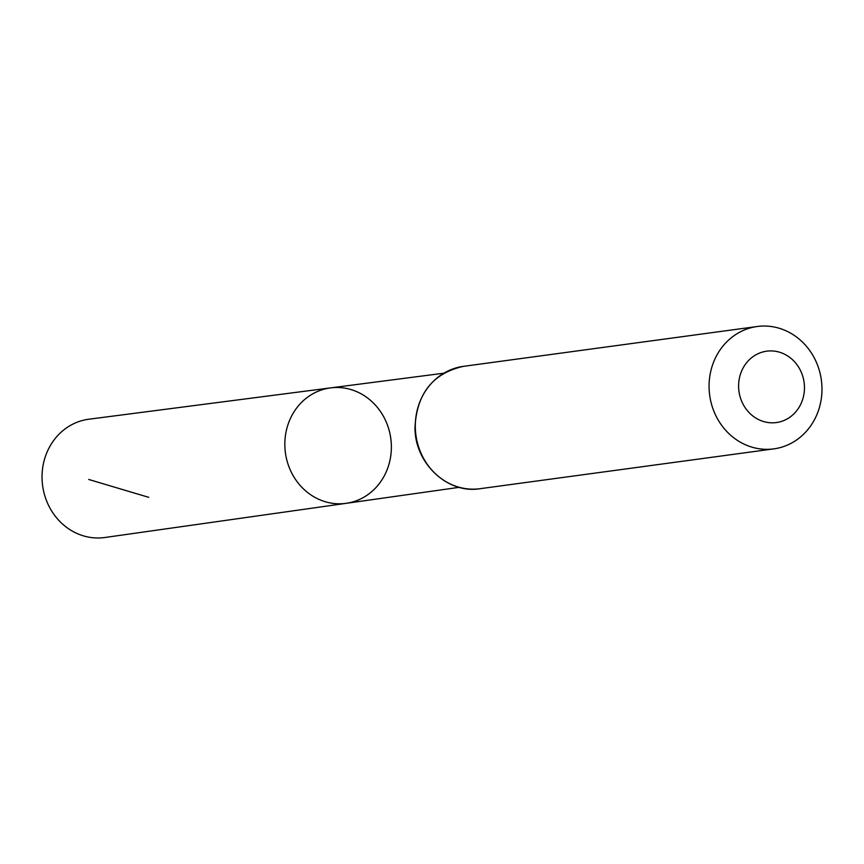 <?xml version="1.0" encoding="UTF-8"?>
<svg xmlns="http://www.w3.org/2000/svg" width="864" height="864" viewBox="0 0 864 864"><rect width="100%" height="100%" fill="white"/><g stroke="black" fill="none" stroke-linecap="round" stroke-linejoin="round"><path stroke-width="1.3" d="M346.216 503.323A58.244 53.168 -97.7 0 1 285.412 452.79A58.244 53.168 -97.7 0 1 330.566 387.893A58.244 53.168 -97.7 0 1 389.005 464.141A58.244 53.168 -97.7 0 1 346.216 503.323A58.244 53.168 -97.7 0 1 285.412 452.79A58.244 53.168 -97.7 0 1 330.566 387.893L88.884 419.213A59.681 54.475 -97.7 0 0 44.464 459.443A59.681 54.475 -97.7 0 0 104.933 537.494L459.205 487.328M803.002 398.304A36.018 32.875 -97.7 0 1 747.392 410.681A36.018 32.875 -97.7 0 1 764.208 351.626A36.018 32.875 -97.7 0 1 803.002 398.304M819.472 407.29A61.744 56.354 -97.7 0 1 773.82 448.87A61.744 56.354 -97.7 0 1 709.679 395.258A61.744 56.354 -97.7 0 1 757.231 326.506A61.744 56.354 -97.7 0 1 819.472 407.29M148.77 497.34L88.711 479.466M480.049 488.7A61.744 56.354 -97.7 0 1 415.908 435.1A61.744 56.354 -97.7 0 1 463.46 366.347C432.691 373.248 416.534 393.822 414.968 428.058C415.022 463.72 447.833 494.176 480.049 488.7L773.82 448.87M443.729 373.216L330.566 387.893M757.231 326.506L463.46 366.347"/></g></svg>
